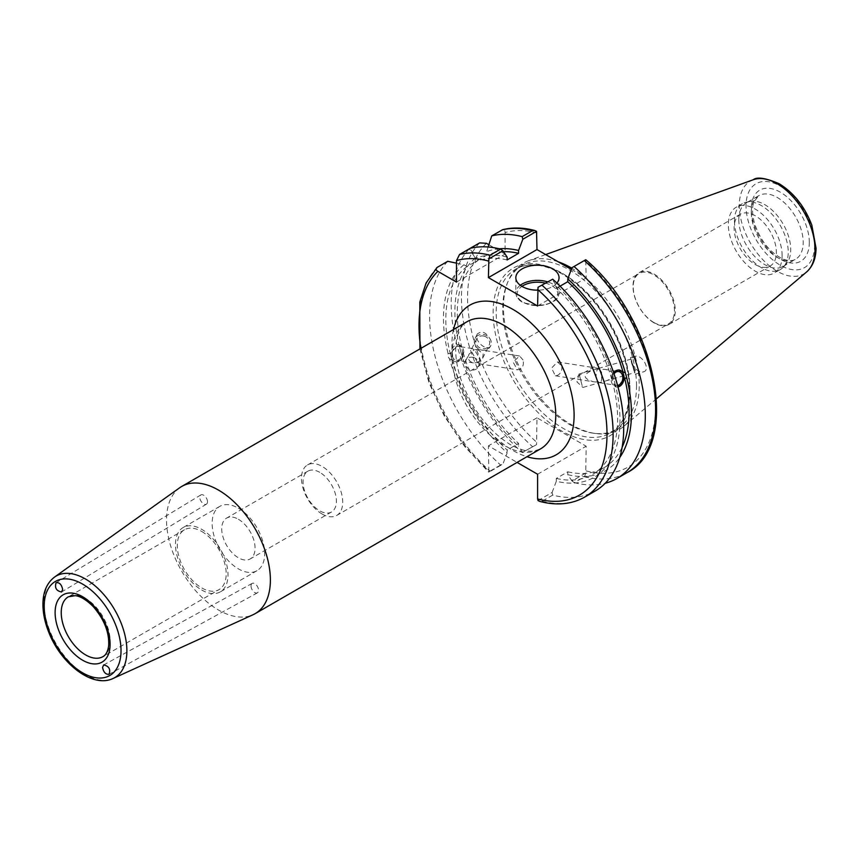 <?xml version="1.0" encoding="UTF-8"?>
<svg xmlns="http://www.w3.org/2000/svg" width="859" height="859" viewBox="0 0 859 859"><rect width="100%" height="100%" fill="white"/><g stroke="black" fill="none" stroke-linecap="round" stroke-linejoin="round"><path stroke-width="0.64" stroke-dasharray="4.29 3.22" d="M201.736 531.474A34.564 19.95 60 0 1 224.317 561.926A34.564 19.95 60 0 1 219.024 589.618A34.564 19.95 60 0 1 184.46 569.667A34.564 19.95 60 0 1 184.46 529.767A34.564 19.95 60 0 1 201.736 531.474M179.746 487.719A73.434 42.402 -120 0 0 166.528 520.06A73.434 42.402 -120 0 0 197.259 592.538A73.434 42.402 -120 0 0 253.072 614.722M449.525 358.879L456.483 361.811L459.007 361.059L461.154 359.116L462.614 356.26L463.194 352.619L460.972 352.265L459.522 346.821L461.745 347.165L458.201 344.684L450.288 353.779L448.065 353.436L447.764 356.281L449.525 358.879A124.834 72.07 -120 0 0 507.132 452.876L502.902 464.075L488.857 472.192L488.417 445.853L517.107 462.421M207.502 501.72A5.401 3.114 -121.2 0 0 205.054 496.309A5.401 3.114 -121.2 0 0 200.845 494.924A5.401 3.114 -121.2 0 0 199.782 497.372A5.401 3.114 -121.2 0 0 202.23 502.783A5.401 3.114 -121.2 0 0 206.439 504.158A5.401 3.114 -121.2 0 0 207.502 501.72M251.011 585.892A5.401 3.114 -118.8 0 0 253.276 591.336A5.401 3.114 -118.8 0 0 257.378 592.85A5.401 3.114 -118.8 0 0 258.548 590.348A5.401 3.114 -118.8 0 0 256.283 584.893A5.401 3.114 -118.8 0 0 252.181 583.39A5.401 3.114 -118.8 0 0 251.011 585.892M319.72 472.321A23.58 13.615 -120 0 0 307.93 471.151A23.58 13.615 -120 0 0 304.322 490.049A23.58 13.615 -120 0 0 319.72 510.826A23.58 13.615 -120 0 0 331.51 511.996A23.58 13.615 -120 0 0 335.128 493.098A23.58 13.615 -120 0 0 319.72 472.321M238.394 519.276A23.58 13.615 60 0 1 253.802 540.053A23.58 13.615 60 0 1 250.184 558.951A23.58 13.615 60 0 1 238.394 557.781A23.58 13.615 60 0 1 222.996 537.004A23.58 13.615 60 0 1 226.604 518.106A23.58 13.615 60 0 1 238.394 519.276M238.394 508.195A37.152 21.454 60 0 1 262.671 540.934A37.152 21.454 60 0 1 256.97 570.698A37.152 21.454 60 0 1 238.394 568.862A37.152 21.454 60 0 1 214.127 536.123A37.152 21.454 60 0 1 219.818 506.359A37.152 21.454 60 0 1 238.394 508.195M201.736 590.026A37.152 21.454 -120 0 0 220.312 591.862A37.152 21.454 -120 0 0 226.014 562.097A37.152 21.454 -120 0 0 201.736 529.359A37.152 21.454 -120 0 0 183.171 527.523A37.152 21.454 -120 0 0 177.469 557.287A37.152 21.454 -120 0 0 201.736 590.026M322.093 514.015A29.163 16.836 60 0 1 303.044 488.32A29.163 16.836 60 0 1 307.511 464.955A29.163 16.836 60 0 1 322.093 466.394A29.163 16.836 60 0 1 341.141 492.089A29.163 16.836 60 0 1 336.674 515.464A29.163 16.836 60 0 1 322.093 514.015M653.828 322.49A29.163 16.836 -120 0 0 668.399 323.94A29.163 16.836 -120 0 0 668.399 290.267A29.163 16.836 -120 0 0 639.246 273.43A29.163 16.836 -120 0 0 634.78 296.795A29.163 16.836 -120 0 0 653.828 322.49M561.775 366.063C562.323 370.057 561.045 373.096 557.942 375.179L555.322 375.77L551.553 368.092L557.491 361.94L561.775 366.063M523.024 359.975L519.577 355.98L513.102 362.047L517.397 369.81L520.329 369.273C523.045 367.126 523.947 364.033 523.024 359.975M477.271 349.388L483.198 353.715L482.64 358.214L477.518 362.552L479.322 363.829L479.998 363.486C480.396 361.038 479.032 357.258 475.897 352.126L474.125 349.849L477.271 349.388M462.239 350.429A7.001 5.186 -81.1 0 1 461.208 357.398A7.001 5.186 -81.1 0 1 456.204 360.2A7.001 5.186 -81.1 0 1 452.339 356.141A7.001 5.186 -81.1 0 1 453.369 349.173A7.001 5.186 -81.1 0 1 458.373 346.37A7.001 5.186 -81.1 0 1 462.239 350.429M477.518 362.552L471.838 351.932L471.645 348.904L472.321 348.561L474.125 349.849L469.003 354.176C467.371 358.697 468.864 361.607 473.492 362.917L477.518 362.552M451.179 356.807A8.644 6.389 -81.1 0 1 452.457 348.206A8.644 6.389 -81.1 0 1 458.631 344.749A8.644 6.389 -81.1 0 1 463.398 349.753A8.644 6.389 -81.1 0 1 462.121 358.364A8.644 6.389 -81.1 0 1 455.946 361.822A8.644 6.389 -81.1 0 1 451.179 356.807M473.245 357.387A7.001 6.281 26.7 0 1 478.356 366.761A7.001 6.281 26.7 0 1 470.936 369.842A7.001 6.281 26.7 0 1 465.836 360.469A7.001 6.281 26.7 0 1 473.245 357.387M483.95 336.094A7.001 6.281 26.7 0 1 489.05 345.468A7.001 6.281 26.7 0 1 481.641 348.55A7.001 6.281 26.7 0 1 476.53 339.176A7.001 6.281 26.7 0 1 483.95 336.094M474.587 343.611A8.644 7.752 26.7 0 1 475.07 338.446A8.644 7.752 26.7 0 1 483.531 334.505A8.644 7.752 26.7 0 1 490.994 341.044A8.644 7.752 26.7 0 1 490.51 346.198A8.644 7.752 26.7 0 1 482.049 350.15A8.644 7.752 26.7 0 1 474.587 343.611M491.08 340.873C486.785 332.454 482.189 330.178 477.293 334.022C473.449 340.733 487.676 352.781 490.854 345.511L491.08 340.873M447.732 261.297A137.268 79.253 -120 0 0 500.582 465.02L502.902 464.075M456.494 263.155L463.903 264.776A124.834 72.07 -120 0 0 448.065 353.436M451.737 359.234A121.495 70.148 -120 0 0 507.132 450.041L507.132 452.876M463.194 352.619A121.495 70.148 -120 0 0 518.578 443.427L507.132 450.041M460.972 352.265A124.834 72.07 -120 0 0 518.578 446.261L518.578 443.427M612.961 374.094C612.156 371.764 609.418 370.175 604.736 369.359L597.37 369.198C595.233 375.061 595.856 379.549 599.228 382.663L605.455 381.009C610.889 379.291 613.39 376.983 612.961 374.094M617.567 385.401A7.001 5.186 -81.1 0 1 616.515 385.38A7.001 5.186 -81.1 0 1 612.65 381.321A7.001 5.186 -81.1 0 1 614.045 373.826M594.976 381.944L593.397 381.75C582.756 378.508 582.52 374.621 592.678 370.1L598.916 368.436L601.601 372.312L601.644 380.043L600.763 381.901L594.976 381.944M634.006 370.787L630.925 359.159L634.006 370.787M618.018 387.076L616.687 387.065L613.154 384.585L615.366 384.929L613.917 379.474L611.694 379.13L613.67 372.72M619.167 369.971A8.644 6.389 98.9 0 0 618.942 369.928A8.644 6.389 98.9 0 0 612.768 373.386A8.644 6.389 98.9 0 0 611.49 381.987A8.644 6.389 98.9 0 0 616.257 387.001A8.644 6.389 98.9 0 0 617.986 386.958M613.917 379.474A124.834 72.07 -120 0 0 556.31 285.489L552.09 279.164M538.035 500.582L552.09 492.475L552.702 495.117A137.268 79.253 -120 0 0 595.276 490.983M552.09 492.475L556.31 481.265A124.834 72.07 -120 0 0 615.366 384.929M611.694 379.13A121.495 70.148 -120 0 0 556.31 288.323L556.31 285.489M560.047 286.165L556.31 288.323M582.155 385.616L579.073 373.987L582.155 385.616M634.049 368.661L635.231 374.202L631.655 363.132L630.485 357.591L634.049 368.661M632.074 363.013C634.576 369.22 638.377 372.162 643.455 371.85C651.186 370.068 642.006 353.854 634.694 356.378C632.17 357.312 631.29 359.524 632.074 363.013M456.494 282.106L505.071 254.06L505.071 232.574C505.028 230.137 504.008 229.267 502.01 229.954M488.127 247.005L486.666 251.644L486.666 255.22L475.21 261.834L475.21 258.258L470.131 248.358L469.336 248.82A137.268 79.253 -120 0 0 522.186 452.553L536.542 444.651L522.186 452.553M488.868 244.708L505.071 254.06M463.903 264.776L467.006 266.569L478.463 259.955L475.36 258.162L469.336 248.82M571.332 269.393L586.171 277.962L585.731 259.74M585.731 473.051L584.582 476.713L574.306 482.651L571.987 480.986L585.731 473.051L586.171 446.208L536.982 417.818L536.542 444.651M499.315 248.788A124.834 72.07 -120 0 0 486.666 251.644M503.514 251.676A121.495 70.148 -120 0 0 486.666 255.22M507.132 259.933A121.495 70.148 -120 0 0 475.21 261.834M507.132 257.088A124.834 72.07 -120 0 0 475.21 258.258M556.31 481.265L556.31 478.431L567.767 471.816L567.767 474.662L571.987 480.986M537.594 474.243L586.171 446.208M552.702 495.117L542.126 501.226L539.828 501.431M437.145 267.407A137.268 79.253 -120 0 0 489.995 471.129L488.75 472.149M489.995 471.129L500.582 465.02M537.594 305.997L586.171 277.962M567.767 474.662A124.834 72.07 -120 0 0 619.779 457.439M574.306 482.651A137.268 79.253 -120 0 0 605.219 483.263M556.911 283.094A21.604 12.466 180 0 1 537.594 290.17M536.982 417.818L488.417 445.853M522.809 452.586L518.578 446.261M475.36 258.162A124.834 72.07 -120 0 0 459.522 346.821M478.463 259.955A121.495 70.148 -120 0 0 461.745 347.165M467.006 266.569A121.495 70.148 -120 0 0 450.288 353.779M654.129 322.909A29.882 17.255 60 0 1 634.608 296.57A29.882 17.255 60 0 1 639.193 272.625A29.882 17.255 60 0 1 654.129 274.107A29.882 17.255 60 0 1 673.649 300.435A29.882 17.255 60 0 1 669.075 324.391A29.882 17.255 60 0 1 654.129 322.909M755.244 264.529A29.882 17.255 -120 0 0 770.179 266.011A29.882 17.255 -120 0 0 770.179 231.5A29.882 17.255 -120 0 0 740.297 214.256A29.882 17.255 -120 0 0 735.712 238.201A29.882 17.255 -120 0 0 755.244 264.529M782.12 255.649A38.011 21.947 -120 0 0 765.53 217.391A38.011 21.947 -120 0 0 736.227 207.212A38.011 21.947 -120 0 0 728.357 224.618A38.011 21.947 -120 0 0 744.957 262.865A38.011 21.947 -120 0 0 774.249 273.055A38.011 21.947 -120 0 0 782.12 255.649M734.466 221.085A38.011 21.947 -120 0 0 751.067 259.343A38.011 21.947 -120 0 0 780.359 269.522A38.011 21.947 -120 0 0 783.612 266.848A38.011 21.947 -120 0 0 788.229 252.127A38.011 21.947 -120 0 0 773.948 216.468A38.011 21.947 -120 0 0 746.288 202.198A38.011 21.947 -120 0 0 742.337 203.68A38.011 21.947 -120 0 0 734.466 221.085M738.804 219.636A36.722 21.196 -120 0 0 754.836 256.594A36.722 21.196 -120 0 0 783.129 266.43A36.722 21.196 -120 0 0 786.275 263.842A36.722 21.196 -120 0 0 790.731 249.625A36.722 21.196 -120 0 0 776.944 215.179A36.722 21.196 -120 0 0 750.218 201.403A36.722 21.196 -120 0 0 746.407 202.831A36.722 21.196 -120 0 0 738.804 219.636M558.135 261.78A96.015 55.427 -120 0 0 528.553 260.739A96.015 55.427 -120 0 0 507.927 281.709A96.015 55.427 -120 0 0 503.46 307.103A96.015 55.427 -120 0 0 595.577 433.516A96.015 55.427 -120 0 0 624.053 426.15A96.015 55.427 -120 0 0 639.236 385.498A96.015 55.427 -120 0 0 571.793 268.169M636.53 385.916A94.608 54.622 -120 0 0 595.233 290.707A94.608 54.622 -120 0 0 522.326 265.356A94.608 54.622 -120 0 0 507.143 283.653A94.608 54.622 -120 0 0 502.74 308.671A94.608 54.622 -120 0 0 593.505 433.237A94.608 54.622 -120 0 0 616.934 429.221A94.608 54.622 -120 0 0 636.53 385.916M567.767 471.816A121.495 70.148 -120 0 0 603.92 467.79A121.495 70.148 -120 0 0 622.152 447.195M556.31 478.431A121.495 70.148 -120 0 0 592.463 474.404A121.495 70.148 -120 0 0 613.154 384.585M184.46 529.767L68.387 596.78A34.564 19.95 60 0 1 85.664 598.487A34.564 19.95 60 0 1 108.245 628.938A34.564 19.95 60 0 1 102.94 656.641L219.024 589.618M54.525 577.087A58.627 33.855 -120 0 0 43.97 602.911A58.627 33.855 -120 0 0 68.505 660.775A58.627 33.855 -120 0 0 113.066 678.481M451.92 355.293A73.434 42.402 60 0 1 467.124 321.674C461.025 325.357 457.364 332.412 456.118 342.859C454.948 352.641 456.258 363.915 460.037 376.693C470.549 407.499 487.311 430.134 510.321 444.597C520.071 449.901 528.027 452.027 534.212 450.986L540.558 448.87A73.434 42.402 60 0 1 503.846 445.241A73.434 42.402 60 0 1 451.92 355.293M453.531 329.523A86.394 49.886 -120 0 0 513.006 450.524A86.394 49.886 -120 0 0 526.975 456.72M420.878 348.378A132.941 76.752 -120 0 0 488.417 470.56M536.982 232.972A132.941 76.752 -120 0 0 505.071 232.574M586.171 470.915A132.941 76.752 -120 0 0 655.578 406.221A132.941 76.752 -120 0 0 586.171 261.372M486.452 243.312A132.941 76.752 -120 0 0 536.982 442.514M630.001 391.446A96.766 55.867 -120 0 0 561.571 272.937A96.766 55.867 -120 0 0 493.152 312.44A96.766 55.867 -120 0 0 561.571 430.95A96.766 55.867 -120 0 0 630.001 391.446M479.612 242.893A137.268 79.253 -120 0 0 532.462 446.616M584.582 476.713A137.268 79.253 -120 0 0 627.156 472.579M542.126 501.226A137.268 79.253 -120 0 0 584.689 497.093M520.296 285.274A21.604 12.466 0 0 0 515.84 292.865A21.604 12.466 0 0 0 522.175 301.681A21.604 12.466 0 0 0 545.712 304.387A21.604 12.466 0 0 0 559.048 292.865A21.604 12.466 0 0 0 552.713 284.039A21.604 12.466 0 0 0 547.484 281.816M545.261 283.105A20.305 11.725 180 0 1 551.8 285.628A20.305 11.725 180 0 1 551.8 302.207A20.305 11.725 180 0 1 523.088 302.207A20.305 11.725 180 0 1 521.918 286.369M751.271 212.441A36.722 21.196 -120 0 0 767.291 249.4A36.722 21.196 -120 0 0 795.595 259.235A36.722 21.196 -120 0 0 803.197 242.421A36.722 21.196 -120 0 0 777.234 197.452A36.722 21.196 -120 0 0 758.873 195.637A36.722 21.196 -120 0 0 751.271 212.441M809.307 242.421A41.039 23.698 -120 0 0 780.283 192.158A41.039 23.698 -120 0 0 751.271 208.92A41.039 23.698 -120 0 0 780.283 259.182A41.039 23.698 -120 0 0 809.307 242.421M814.536 245.449A48.437 27.96 -120 0 0 780.283 186.124A48.437 27.96 -120 0 0 746.041 205.902A48.437 27.96 -120 0 0 780.283 265.216A48.437 27.96 -120 0 0 814.536 245.449M753.268 179.746A53.569 30.924 -120 0 0 739.277 205.612A53.569 30.924 -120 0 0 764.478 261.383A53.569 30.924 -120 0 0 806.547 272.024M630.001 389.685A94.608 54.622 -120 0 0 563.107 273.817A94.608 54.622 -120 0 0 515.797 269.125A94.608 54.622 -120 0 0 496.212 312.44A94.608 54.622 -120 0 0 537.498 407.649A94.608 54.622 -120 0 0 610.405 432.99A94.608 54.622 -120 0 0 630.001 389.685M200.845 494.924L56.114 582.66M206.439 504.158L61.59 591.98M252.181 583.39L103.703 664.93M257.378 592.85L109.039 674.315M307.93 471.151L226.604 518.106M331.51 511.996L250.184 558.951M219.818 506.359L183.171 527.523M256.97 570.698L220.312 591.862M336.674 515.464L668.399 323.94M307.511 464.955L639.246 273.43M479.322 363.829L517.397 369.81M478.152 349.473L519.577 355.98M472.321 348.561L458.373 346.37M473.492 362.917L456.204 360.2M478.356 366.761L479.998 363.486M465.836 360.469L469.003 354.176M482.64 358.214L489.05 345.468M471.645 348.904L476.53 339.176M490.51 346.198L490.854 345.511M475.07 338.446L477.293 334.022M599.228 382.663L616.515 385.38M604.736 369.359L618.684 371.55M555.322 375.77L593.397 381.75M557.491 361.94L598.916 368.436M605.455 381.009L634.78 372.623M598.347 368.479L630.925 359.159M579.052 374.019L576.958 381.879L582.885 387.441M582.917 387.452L599.786 382.631M579.073 373.987L592.678 370.1M635.231 374.202L643.455 371.85M630.485 357.591L634.694 356.378M515.84 277.693L515.84 292.865C515.991 296.827 518.417 300.092 523.12 302.647L537.326 305.879C551.65 304.43 558.887 300.092 559.048 292.865L559.048 277.693M419.933 348.915L428.92 382.534L444.2 415.842L464.633 446.465L488.75 472.16M669.075 324.391L770.179 266.011M639.193 272.625L740.297 214.256M742.337 203.68L736.227 207.212M780.359 269.522L774.249 273.055M750.218 201.403L746.288 202.198M786.275 263.842L783.612 266.848M783.129 266.43L795.595 259.235C792.428 261.222 787.95 261.018 782.173 258.634C769.685 252.202 760.516 240.617 754.664 223.888C750.82 209.575 753.246 203.476 754.105 201.5L758.873 195.637L746.407 202.831M545.658 254.575L528.553 260.739M656.534 398.716L624.053 426.15M593.505 433.237L595.577 433.516M507.143 283.653L507.927 281.709M522.326 265.356L515.797 269.125C528.317 262.178 543.726 263.777 562.022 273.924C586.396 288.828 605.423 311.989 619.081 343.396C626.823 362.401 630.184 380.043 629.175 396.321C627.682 414.242 621.422 426.461 610.405 432.99L616.934 429.221M603.92 467.79L592.463 474.404"/><path stroke-width="1.29" d="M61.547 591.991C56.318 590.906 54.504 587.803 56.114 582.66C59.475 582.305 61.655 584.592 62.675 589.521L61.547 591.991M103.671 664.941L103.703 664.93C108.996 666.133 110.768 669.258 109.039 674.315C105.689 674.573 103.531 672.275 102.554 667.422L103.671 664.941M113.066 678.481L253.072 614.722A73.434 42.402 -120 0 0 255.177 613.637A73.434 42.402 -120 0 0 270.381 580.018A73.434 42.402 -120 0 0 238.33 506.112A73.434 42.402 -120 0 0 181.732 486.441A73.434 42.402 -120 0 0 179.746 487.719L54.525 577.087C47.116 582.756 43.251 591.443 42.95 603.136C42.767 612.37 44.711 622.066 48.759 632.235C60.925 663.771 92.536 688.478 113.066 678.481A58.627 33.855 -120 0 0 126.885 650.778A58.627 33.855 -120 0 0 85.428 578.977A58.627 33.855 -120 0 0 54.525 577.087M517.107 462.421L537.594 474.243L537.594 498.95L538.035 500.582L539.828 501.431C556.761 505.811 571.718 504.362 584.689 497.093L595.276 490.983A137.268 79.253 -120 0 0 552.702 279.196L538.035 287.271L537.594 305.997L488.417 277.607L488.857 258.881L502.902 250.764L500.582 249.099A137.268 79.253 -120 0 0 470.131 248.358L459.554 254.468L456.494 260.61L456.494 282.106L437.886 271.358C435.792 270.102 435.545 268.792 437.145 267.407L447.732 261.297L456.494 263.155M614.045 373.826A7.001 5.186 -81.1 0 1 618.684 371.55A7.001 5.186 -81.1 0 1 622.55 375.608A7.001 5.186 -81.1 0 1 617.567 385.401M613.67 372.72L615.882 370.691L618.405 369.939L625.373 372.87L626.823 378.314L624.6 377.971L618.018 387.076M617.986 386.958A8.644 6.389 98.9 0 0 623.709 374.932A8.644 6.389 98.9 0 0 619.167 369.971M623.151 372.516A121.495 70.148 -120 0 0 567.767 281.709L560.047 286.165M625.373 372.87A124.834 72.07 -120 0 0 567.767 278.874L567.767 281.709M502.902 250.764L507.132 257.088L507.132 259.933L518.578 253.319L518.578 250.474L522.809 239.274L536.542 231.339L534.76 230.491C523.324 227.506 512.63 227.238 502.698 229.675L491.735 235.892L488.127 247.005M470.131 248.358L479.612 242.893L486.452 243.312L488.868 244.708M419.933 348.915L419.804 302.078L426.118 282.955L437.145 267.407M536.542 231.339L536.982 249.561L571.332 269.393M534.76 230.491L532.462 230.695L522.186 236.633A137.268 79.253 -120 0 0 491.735 235.892M518.578 250.474A124.834 72.07 -120 0 0 499.315 248.788M522.186 236.633L522.809 239.274M518.578 253.319A121.495 70.148 -120 0 0 503.514 251.676M500.582 249.099L489.995 255.209L488.857 258.881M571.987 267.675L585.731 259.74L571.987 267.675L567.767 278.874M584.582 260.792A137.268 79.253 -120 0 1 627.156 472.579C682.261 444.973 655.084 317.841 585.827 259.772L585.731 259.74M538.035 287.271L552.702 279.196M619.779 457.439A124.834 72.07 -120 0 0 626.823 378.314M605.219 483.263A137.268 79.253 -120 0 0 616.88 478.517A137.268 79.253 -120 0 0 574.306 266.73M537.594 290.17A21.604 12.466 180 0 1 522.175 286.509A21.604 12.466 180 0 1 515.84 277.693A21.604 12.466 180 0 1 529.176 266.172A21.604 12.466 180 0 1 552.713 268.878A21.604 12.466 180 0 1 559.048 277.693A21.604 12.466 180 0 1 556.911 283.094M536.982 249.561L488.417 277.607M571.793 268.169A96.015 55.427 -120 0 0 558.135 261.78M622.152 447.195A121.495 70.148 -120 0 0 624.6 377.971M82.614 660.217A38.88 22.452 -120 0 0 106.419 626.34A38.88 22.452 -120 0 0 58.799 598.852A38.88 22.452 -120 0 0 82.614 660.217M85.664 654.923A34.564 19.95 60 0 1 63.094 624.472A34.564 19.95 60 0 1 68.387 596.78L75.313 595.674C77.31 595.899 83.409 596.78 93.287 606.669C104.197 619.35 109.329 632.299 108.696 645.517C107.912 651.337 105.99 655.041 102.94 656.641A34.564 19.95 60 0 1 85.664 654.923M121.022 650.65A54.321 31.364 60 0 1 82.614 672.822A54.321 31.364 60 0 1 44.196 606.293A54.321 31.364 60 0 1 82.614 584.109A54.321 31.364 60 0 1 121.022 650.65M181.732 486.441L467.124 321.674A73.434 42.402 60 0 1 523.711 341.345A73.434 42.402 60 0 1 555.773 415.251A73.434 42.402 60 0 1 540.558 448.87L255.177 613.637M526.975 456.72A86.394 49.886 -120 0 0 574.102 415.251A86.394 49.886 -120 0 0 520.039 313.964A86.394 49.886 -120 0 0 453.531 329.523M437.886 271.358A132.941 76.752 -120 0 0 420.878 348.378M537.594 498.95A132.941 76.752 -120 0 0 607.012 434.257A132.941 76.752 -120 0 0 537.594 289.408M488.417 261.018A132.941 76.752 -120 0 0 456.494 260.61M532.462 230.695A137.268 79.253 -120 0 0 502.01 229.954M489.995 255.209A137.268 79.253 -120 0 0 459.554 254.468M584.689 497.093A137.268 79.253 -120 0 0 542.126 285.306M547.484 281.816A21.604 12.466 0 0 0 520.296 285.274M521.918 286.369A20.305 11.725 180 0 1 545.261 283.105M815.03 249.346A53.569 30.924 -120 0 0 777.148 183.74A53.569 30.924 -120 0 0 753.268 179.746C757.015 176.643 765.659 177.974 779.21 183.751C793.866 192.835 804.743 206.632 811.819 225.144L816.05 248.251C815.932 258.505 812.764 266.43 806.547 272.024A53.569 30.924 -120 0 0 815.03 249.346M753.268 179.746L545.658 254.575M806.547 272.024L656.534 398.716M627.156 472.579L616.88 478.517"/></g></svg>
